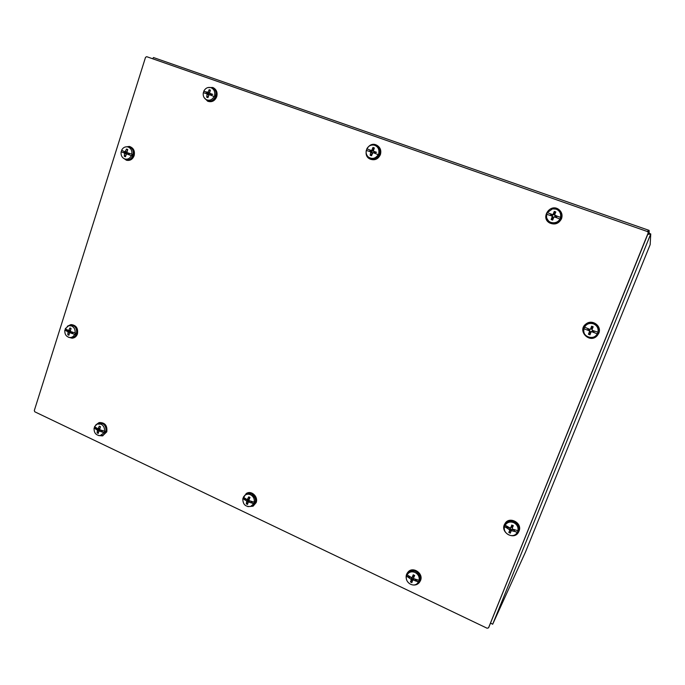 <?xml version="1.0" encoding="UTF-8"?>
<svg xmlns="http://www.w3.org/2000/svg" width="685" height="685" viewBox="0 0 685 685"><rect width="100%" height="100%" fill="white"/><g stroke="black" fill="none" stroke-linecap="round" stroke-linejoin="round"><path stroke-width="1.03" d="M650.159 244.656L525.429 552.161L492.678 624.24L490.657 623.127M647.907 234.424L650.75 233.919L650.168 244.631M648.438 233.114L650.75 233.919L492.678 624.24M491.428 623.641L490.606 623.256M649.149 233.362L649.123 230.391L647.154 231.453M152.652 58.764L153.491 57.531L649.003 230.348M649.123 230.391L648.455 232.035M488.559 627.777L487.146 628.256L34.798 411.805L34.301 410.563L145.52 57.352L146.676 56.675L647.53 231.581L648.301 232.626L488.542 627.82M648.215 233.088L488.97 626.886M648.224 233.208L648.301 232.626M209.833 91.379L209.156 89.675L210.406 90.12L209.49 93.211L212.761 94.376L210.766 94.033M212.453 94.316L211.845 94.256L211.425 95.438L212.153 95.754M212.11 94.102L212.761 94.376M211.485 95.343L212.007 95.677M211.451 95.455L214.122 96.525C212.033 100.07 209.293 101.046 205.911 99.453C203.728 97.878 202.854 95.626 203.308 92.689L207.101 93.871L206.707 97.184L208.214 96.371M214.927 95.087L214.122 96.525M206.707 97.184L207.957 97.63L209.088 94.573L211.477 95.472M203.522 92.749L203.813 91.139C205.337 88.279 207.546 87.072 210.432 87.517L210.971 87.68C213.874 89.007 215.099 91.43 214.636 94.967M203.813 91.139L206.939 92.518L206.587 93.605L207.298 93.794L207.606 92.869L206.939 92.518M209.156 89.675L208.129 92.201L205.603 91.824M211.502 87.766L212.153 87.945C220.236 90.54 214.037 104.899 206.921 100.104L206.844 100.053M205.654 91.85L204.027 91.225M206.587 93.605L205.14 93.228M209.738 93.374L207.606 92.869M210.595 94.898L211.519 95.283M207.298 93.794L209.216 94.607M207.778 87.594L212.761 87.492C216.092 89.367 217.256 92.364 216.263 96.482C214.431 100.678 211.537 102.228 207.581 101.157L204.036 97.475M212.992 87.603L213.232 87.697C216.554 89.572 217.719 92.561 216.725 96.679C214.893 100.866 212.007 102.425 208.052 101.346L207.82 101.243M100.25 427.14L99.308 426.164L100.455 426.704L99.659 429.718L104.779 431.259L103.983 432.723L101.431 431.704L104.317 432.655M102.116 431.507L101.859 430.625L101.44 431.755M101.603 431.892L102.373 431.678M95.652 429.067L94.35 427.928L96.602 428.887L95.652 429.067L97.398 430.026L97.107 432.894L98.255 433.442L98.94 430.908L101.448 431.815M103.983 432.723L100.173 435.626C95.909 435.343 93.879 432.809 94.085 428.022M99.308 426.164L97.998 428.87L94.539 426.627L97.133 424.049L101.055 424.152C103.718 425.693 104.848 428.082 104.445 431.327M97.133 424.049L98.375 423.501L102.433 423.613C107.622 425.745 106.894 435.078 101.526 435.463L100.173 435.626M94.35 427.928L94.701 426.764M96.602 428.887L97.921 428.87M97.261 428.527L95.78 429.067M95.532 429.015L96.311 428.801M97.107 432.894L98.614 431.627M99.804 429.778L99.376 430.711M101.337 430.36L101.765 430.814M97.904 428.981L99.376 429.307M95.763 424.94L98.905 422.688C104.48 422.679 106.928 425.787 106.235 431.995L102.382 435.9L98.554 435.549M99.188 422.619L99.462 422.542C105.036 422.534 107.476 425.633 106.791 431.841L102.656 435.814M375.945 152.096L374.378 152.01L373.325 151.145L374.335 147.934L372.948 147.446L371.886 150.101L371.227 150.443L369.001 149.63L370.183 150.272L369.78 151.411L370.414 151.565L370.756 150.597L370.183 150.272M376.27 152.275L375.594 152.19L375.192 153.329L375.859 153.74M376.185 152.138L376.613 152.344M375.423 152.25L375.072 153.217L375.765 153.688M375.431 153.543L378.214 154.656C375.543 158.637 372.272 159.442 368.419 157.07C366.484 155.324 365.773 153.106 366.269 150.417L370.731 151.83L370.174 155.264L371.921 154.39M379.002 153.123L378.214 154.656M375.996 152.104L373.325 151.145M370.174 155.264L371.553 155.752L372.888 152.601L375.474 153.568M366.398 150.46L366.843 148.808C368.436 145.991 370.756 144.749 373.796 145.066L374.789 145.323C378 146.77 379.336 149.339 378.788 153.029M366.843 148.808L369.001 149.63M374.404 145.16L375.603 145.451C385.073 148.619 376.604 164.117 369.018 157.576L368.881 157.464M369.112 149.681L366.963 148.868M369.78 151.411L368.479 151.085M373.154 150.743L372.109 151.205L370.756 150.597M373.702 149.347L372.948 147.446M372.306 153.08L371.578 154.219M373.796 152.738L375.072 153.217M370.414 151.565L372.417 152.806M373.342 149.27L373.171 150.631M380.081 154.485C377.966 158.903 374.695 160.453 370.277 159.134C361.415 155.718 368.153 140.622 376.57 145.126C380.038 147.224 381.202 150.34 380.081 154.485M376.724 145.203L376.878 145.28C380.338 147.369 381.511 150.486 380.389 154.622C378.274 159.04 375.003 160.59 370.594 159.271L370.439 159.203M249.819 497.901L248.758 496.882L250.016 497.473L248.929 499.981L249.203 500.641L254.477 502.216L253.698 503.766L251.018 502.704L251.549 502.405L253.964 503.663M251.138 501.386L251.052 502.773M251.284 501.437L251.549 502.405M251.241 502.927L251.832 502.593M244.716 499.819L243.012 498.466L245.487 499.536L244.716 499.819L246.703 500.906L246.283 503.852L247.533 504.451L248.295 501.925L251.078 502.841M253.698 503.766L250.659 506.446C245.384 506.934 242.773 504.323 242.833 498.612M248.758 496.882L247.148 499.665L243.338 497.173L244.81 495.349C246.549 494.056 248.458 493.859 250.539 494.75C253.467 496.428 254.683 498.954 254.212 502.328M245.615 494.69L245.692 494.621C247.482 493.286 249.46 493.08 251.618 494.013C256.721 498.372 256.764 502.396 251.737 506.087L251.643 506.121M243.012 498.466L243.423 497.233M245.487 499.536L246.797 499.476M246.232 499.151L244.836 499.819M244.579 499.759L245.179 499.433M246.283 503.852L248.107 502.336M247.371 499.716L248.158 499.879L248.595 500.94L247.85 502.173M248.295 501.925L249.631 500.812M250.564 501.18L251.018 501.6M249.426 497.755L249.023 499.202L247.465 499.699M242.961 498.509L246.257 493.5C251.258 490.486 258.065 497.182 255.736 502.858L252.97 506.224L247.816 506.617M246.472 493.388L246.677 493.277C251.686 490.263 258.485 496.95 256.156 502.619L253.176 506.104M557.556 216.349L555.184 215.998L554.593 215.201M557.599 216.426L556.854 216.323L556.391 217.505L556.888 217.804M557.83 216.4L560.638 217.376L557.984 216.503M560.638 217.376L559.979 219.063L556.965 217.847M557.641 216.357L554.576 214.996L555.809 211.939L554.276 211.4L553.172 214.208L552.435 214.542L547.264 212.624L552.598 208.831L556.143 209.139C559.705 210.723 561.161 213.455 560.527 217.316M554.276 211.4L553.857 214.551L552.667 215.107L550.843 214.199L550.389 215.381L549.276 215.133L551.87 215.998L552.196 216.708L551.117 219.551L552.641 220.091L554.037 216.862L557.042 217.881M549.276 215.133L546.613 214.311L547.281 212.65M559.868 219.012C557.076 224.749 547.666 223.687 546.579 217.547L546.613 214.311M547.264 212.624L549.867 213.609M552.358 208.874L556.503 209.096C561.82 212.281 562.539 216.383 558.652 221.392C553.172 224.577 549.156 223.37 546.621 217.779L546.527 217.316M554.199 213.146L555.15 213.472M550.389 215.381L550.92 215.492L551.314 214.491M551.117 219.551L552.196 218.309L553.146 218.652M556.485 216.314L556.391 217.505M550.92 215.492L552.35 215.912L552.881 217.068L552.196 218.309M554.242 216.802L556.092 217.325M561.409 218.669C558.72 223.61 554.807 225.04 549.678 222.976C539.943 217.898 550.423 202.683 558.934 209.61C561.751 212.042 562.582 215.064 561.409 218.669M558.986 209.653L559.037 209.687C561.863 212.127 562.685 215.141 561.512 218.746C558.823 223.67 554.918 225.108 549.798 223.036L549.738 223.002M414.451 575.871L413.209 575.032L414.665 575.383L413.534 578.02L413.834 578.722L419.28 580.332L418.509 581.985L415.701 580.863L416.026 580.452L418.689 581.83M415.401 579.339L415.752 580.948M415.726 579.459L415.444 580.024L416.026 580.452M415.975 581.12L416.334 580.649M408.782 577.695L406.616 576.094L409.339 577.275L408.782 577.695L411.36 579.621L410.469 581.959L411.856 582.61L412.687 580.204L413.338 580.007L415.804 581.034M418.509 581.985L417.139 583.637C412.79 587.61 404.809 582.07 406.513 576.29M406.616 576.094L407.095 574.801C409.005 571.941 411.676 571.162 415.093 572.463C418.312 574.295 419.648 576.967 419.092 580.486M407.095 574.801L411.565 577.643L413.175 576.753L413.56 575.451M413.278 574.724L412.07 577.609M407.352 574.253L407.412 574.133C409.339 570.999 412.13 570.117 415.786 571.487C420.616 574.912 421.318 578.756 417.901 583.021L417.799 583.098M409.339 577.275L410.649 577.138M410.178 576.864L408.894 577.695M408.62 577.626L408.996 577.164M410.469 581.959L411.779 580.032L412.601 580.443M412.087 577.592L412.49 578.697L411.779 580.032M412.704 580.169L413.62 578.56M414.827 579.116L415.298 579.519M410.615 577.301L411.12 577.395M406.582 579.613C405.708 576.958 406.068 574.595 407.652 572.532C412.293 566.238 423.518 573.593 420.273 580.846L419.374 582.456C417.73 584.476 415.555 585.307 412.858 584.939M407.789 572.369L407.917 572.206C412.558 565.921 423.767 573.268 420.53 580.512L419.503 582.284M129.439 153.414L128.515 153.234M129.636 153.483L128.729 154.647L131.674 155.786L126.519 153.834L128.968 154.348M127.29 150.452L126.554 149.047L127.735 149.501L126.905 152.549L132.154 154.288L131.674 155.786M128.908 154.476L129.397 154.81M128.917 154.784L129.662 154.964M127.008 152.592L124.602 151.659L124.276 152.704L122.769 152.412L124.584 153.097L124.268 156.266L125.449 156.719L126.519 153.834M122.769 152.412L121.125 151.796L121.819 150.409M131.349 155.701C129.73 158.689 127.453 159.742 124.524 158.86C121.836 157.499 120.706 155.144 121.125 151.796M126.554 149.047L124.995 151.813L121.596 150.298C122.803 147.891 124.619 146.718 127.042 146.796L128.335 147.095C131.083 148.431 132.248 150.803 131.82 154.202M124.995 151.813L126.631 152.515L124.995 151.813M128.266 146.89L129.679 147.206C136.683 149.544 132.488 162.431 125.74 159.365L125.663 159.331M123.317 151.111L124.602 151.659M121.373 151.847L123.24 152.507M125.646 152.096L125.937 151.608M124.276 152.704L125.021 152.849L125.304 151.959M124.268 156.266L125.672 155.452M125.021 152.849L126.965 153.851M125.381 151.984L125.629 151.522M125.098 147.018L129.268 146.427C133.095 147.96 134.543 151 133.601 155.538C132.171 159.108 129.765 160.667 126.391 160.213L122.863 157.773M129.534 146.504L129.807 146.564C133.635 148.097 135.073 151.128 134.132 155.666C132.71 159.228 130.304 160.787 126.93 160.333L126.665 160.264M594.88 331.215L592.439 330.435L591.908 329.262L593.201 326.788L591.652 326.188L590.538 329.023L589.794 329.339L587.165 328.261L588.09 328.68L587.619 329.845L588.535 328.886L588.09 328.68M594.974 331.249L598.039 332.191L597.286 333.878L594.289 332.67L597.371 333.86M593.792 330.889L593.39 331.891L594.374 332.73M594.195 331.009L593.724 332.182L594.374 332.593M595.059 331.275L592.345 330.316L592.011 329.588L593.201 326.788M588.132 329.879L589.562 330.256L590.093 331.429L589.425 332.739L590.453 333.124L589.973 334.837L591.018 332.062L591.763 331.745L594.452 332.782M586.565 329.768L583.817 328.723L589.22 330.769L589.545 331.497L588.415 334.237L589.425 332.739M597.286 333.878C593.655 341.061 581.454 336.361 583.817 328.723M583.8 328.672L584.476 327.062C586.66 323.817 589.674 322.746 593.518 323.877C597.132 325.58 598.613 328.363 597.954 332.208M584.476 327.062L587.165 328.261M593.767 323.517C602.723 326.839 597.166 340.608 588.304 337.106C579.416 333.775 584.887 320.075 593.767 323.517M591.652 326.188L591.087 328.946L589.879 329.459L588.535 328.886M591.463 327.635L592.499 328.029M590.453 333.124L590.915 331.745L592.123 331.232L593.39 331.891M598.741 333.261L597.209 335.676C589.571 344.341 576.539 330.273 586.18 323.834C592.337 319.005 601.987 326.223 598.741 333.261M586.223 323.808L586.257 323.774C592.405 318.962 602.046 326.163 598.801 333.201L597.234 335.65M70.803 329.005L69.947 327.935L71.069 328.44L70.281 331.429L75.384 333.021L74.939 334.434L72.045 333.424L74.939 334.434M72.764 333.355L72.053 333.467M72.208 333.595L73.021 333.518M72.293 333.004L72.567 332.259M66.342 330.958L65.109 330.033L67.327 330.923L66.342 330.958L68.055 331.814L67.789 334.751L68.911 335.256L69.647 332.61L72.062 333.518M74.588 334.443C73.56 336.506 71.993 337.534 69.896 337.534C66.222 336.789 64.536 334.306 64.835 330.076M69.947 327.935L68.569 330.641L65.28 328.672L68.757 325.675L71.694 325.974C74.322 327.421 75.436 329.776 75.042 333.03M68.757 325.675L73.132 325.666C78.749 327.824 77.122 338.202 71.274 337.611L69.896 337.534M65.109 330.033L65.469 328.817M67.327 330.923L68.723 330.649M68.029 330.393L67.875 331.026L66.471 330.975M66.231 330.915L67.044 330.846M67.789 334.751L69.185 333.732M68.637 331.052L69.998 331.377L70.349 332.439M69.647 332.61L71.565 332.131L72.422 332.739M67.335 326.265L70.735 324.656C75.633 325.298 77.688 328.38 76.891 333.92C75.992 336.412 74.374 337.833 72.028 338.184L68.389 337.208M71.026 324.639L71.317 324.613C76.215 325.247 78.27 328.329 77.465 333.869C76.574 336.352 74.956 337.774 72.61 338.125L72.319 338.142M513.33 525.618L511.763 525.284L512.86 526.277L513.33 525.618L512.14 528.452L512.483 529.06L518.048 530.755L517.286 532.451L514.384 531.295L517.415 532.322M513.938 529.616L514.461 531.372M514.324 529.762L513.973 530.498L514.581 530.935M507.474 527.758L506.883 528.041L504.58 526.577L510.154 528.109L510.659 529.265L509.974 530.618L510.942 531.055L510.299 533.153L511.241 530.661L514.521 531.449M507.054 528.109L509.846 530.036L508.827 532.493L509.974 530.618M517.286 532.451L516.259 533.786C511.883 538.564 502.73 533.17 504.502 526.893L504.537 526.748M504.58 526.577L505.162 525.189C507.217 522.201 510.06 521.353 513.69 522.646C517.115 524.487 518.519 527.236 517.911 530.884M505.162 525.189L510.068 527.981L511.43 527.21L511.892 525.84M511.858 524.967L510.65 527.912M504.622 526.345L504.665 526.157C506.275 521.773 509.443 520.309 514.152 521.764C519.05 524.958 519.932 528.794 516.798 533.272L516.661 533.401M508.45 527.15L508.193 527.921L507.165 528.109M508.741 527.801L508.861 527.364M510.942 531.055L511.438 529.608L512.577 529.188L513.716 530.027M512.312 527.596L512.86 526.277M518.879 531.397L518.605 531.997C514.349 540.97 499.468 532.202 504.802 523.922C508.981 516.002 522.621 523.186 518.879 531.397M504.888 523.785L504.973 523.64C509.143 515.728 522.766 522.912 519.033 531.106L518.673 531.851M648.669 232.112L488.576 627.854L648.669 232.112L647.984 231.873M525.737 551.408L650.176 244.596M209.584 93.263L210.997 94.188M207.538 92.535L208.942 93.46M209.139 90.069L210.252 90.446M208.026 97.287L206.913 96.868M207.375 94.513L208.548 94.992M209.156 94.599L210.757 94.932M208.129 92.201L209.293 92.68M207.101 93.871L208.702 94.205M99.308 426.464L100.344 426.935M98.315 433.066L97.313 432.569M97.647 430.651L99.668 430.283M99.274 430.916L100.978 430.231M98.323 428.579L99.727 428.313M97.398 430.026L99.257 429.272M373.488 151.239L374.378 152.01M371.227 150.443L372.109 151.205M372.888 147.849L374.173 148.285M371.647 155.392L370.371 154.921M371.03 152.507L372.306 153.072M372.991 152.635L374.104 152.781M371.886 150.101L373.162 150.657M370.731 151.83L371.835 151.976M248.724 497.182L249.897 497.73M247.627 504.057L246.48 503.501M246.977 501.557L248.595 500.94M248.766 501.882L250.051 500.975M247.739 499.416L249.366 498.791M246.703 500.906L248.158 499.879M554.944 215.432L555.184 215.998M552.435 214.542L552.667 215.107M554.174 211.802L555.638 212.324M552.778 219.714L551.305 219.183M552.196 216.708L552.881 217.068M554.379 216.88L554.876 216.802M553.172 214.208L553.857 214.551M551.87 215.998L552.35 215.912M413.209 575.032L414.545 575.657M411.993 582.207L410.666 581.582M411.36 579.621L412.49 578.697M413.338 580.007L414.151 578.851M412.224 577.404L413.355 576.47M411.06 578.928L411.942 577.678M126.545 149.416L127.59 149.792M125.509 156.368L124.482 155.949M124.85 153.723L126.014 154.022M125.552 151.505L126.716 151.805M124.584 153.097L126.4 153.226M588.415 334.237L589.973 334.837M591.532 326.574L593.039 327.147M590.11 334.434L588.603 333.86M589.545 331.497L590.093 331.429M591.763 331.745L592.123 331.232M590.538 329.023L591.087 328.946M589.22 330.769L589.562 330.256M69.947 328.261L70.949 328.689M68.971 334.888L67.995 334.426M68.303 332.43L70.401 332.371M69.896 332.636L71.848 332.208M68.962 330.333L70.238 330.298M68.055 331.814L69.998 331.377M508.827 532.493L510.299 533.153M511.763 525.284L513.185 525.917M510.445 532.75L509.024 532.108M509.846 530.036L510.659 529.265M511.241 530.661L511.438 529.608M511.943 530.404L512.577 529.188M512.166 528.349L512.371 527.287M510.77 527.724L511.592 526.936M509.529 529.317L510.154 528.109M153.491 57.531L649.055 230.365M205.911 99.453L206.921 100.104M210.432 87.517L211.596 87.783M209.088 94.573L210.68 94.907M209.49 93.211L210.877 94.136M213.232 87.697L212.761 87.492M208.052 101.346L207.581 101.157M98.94 430.908L100.678 430.12M97.998 428.87L99.565 428.699M99.462 422.542L98.905 422.688M102.938 435.737L102.382 435.9M368.419 157.07L369.018 157.576M373.796 145.066L374.575 145.186M372.888 152.601L373.959 152.746M250.659 506.446L251.737 506.087M244.81 495.349L245.692 494.621M417.139 583.637L417.901 583.021M407.078 574.826L407.412 574.133M412.687 580.204L413.26 578.962M124.524 158.86L125.74 159.365M127.042 146.796L128.343 146.898M126.4 153.808L128.215 153.928M129.807 146.564L129.268 146.427M126.93 160.333L126.391 160.213M68.569 330.641L70.058 330.735M71.317 324.613L70.735 324.656M72.61 338.125L72.028 338.184M516.259 533.786L516.798 533.272M504.502 526.893L504.665 526.157M512.14 528.452L512.32 527.424"/></g></svg>
